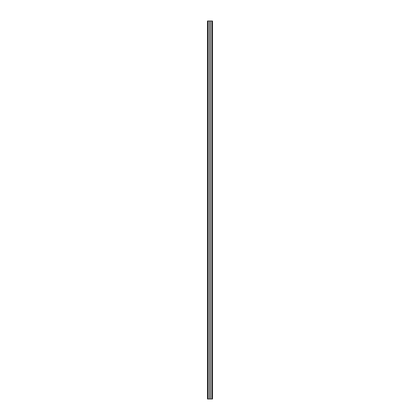 <?xml version="1.0" encoding="UTF-8"?>
<svg xmlns="http://www.w3.org/2000/svg" width="420" height="420" viewBox="0 0 420 420"><rect width="100%" height="100%" fill="white"/><g stroke="black" fill="none" stroke-linecap="round" stroke-linejoin="round"><path stroke-width="0.63" d="M212.016 21L209.339 21L209.339 399L212.515 399L212.515 21L212.016 21L212.016 399M210.662 21L210.667 399L210.662 21M209.339 21L207.485 21L207.485 399L209.339 399M207.984 21L207.984 399M207.695 21L207.695 399M212.305 399L212.305 21M209.323 399L209.323 21M210.677 21L210.677 399"/></g></svg>
